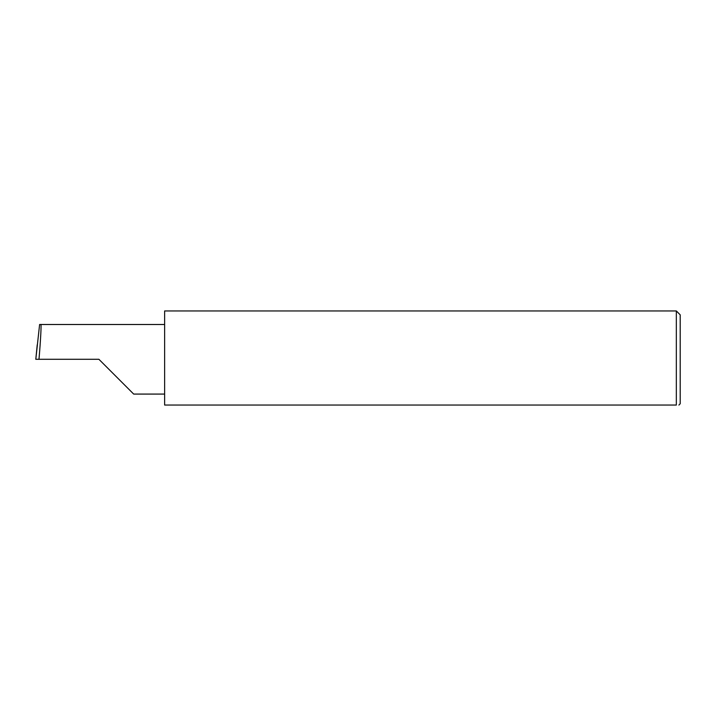 <?xml version="1.0" encoding="UTF-8"?>
<svg xmlns="http://www.w3.org/2000/svg" width="716" height="716" viewBox="0 0 716 716"><rect width="100%" height="100%" fill="white"/><g stroke="black" fill="none" stroke-linecap="round" stroke-linejoin="round"><path stroke-width="1.07" d="M98.898 359.289L133.686 394.077L98.898 359.289L133.686 394.077L98.898 359.289L38.977 359.289C40.535 342.078 41.546 322.943 40.812 324.5L39.613 324.5L35.8 359.289L38.977 359.289M676.334 310.95L164.626 310.95L164.626 405.05L676.334 405.05C679.735 405.05 679.735 405.05 676.334 405.05C679.735 405.05 679.735 405.05 676.334 405.05L676.334 310.95L680.2 314.825L680.2 403.752L678.911 405.05M35.8 359.289L37.232 344.781M164.626 324.5L40.812 324.5M133.686 394.077L164.626 394.077"/></g></svg>
